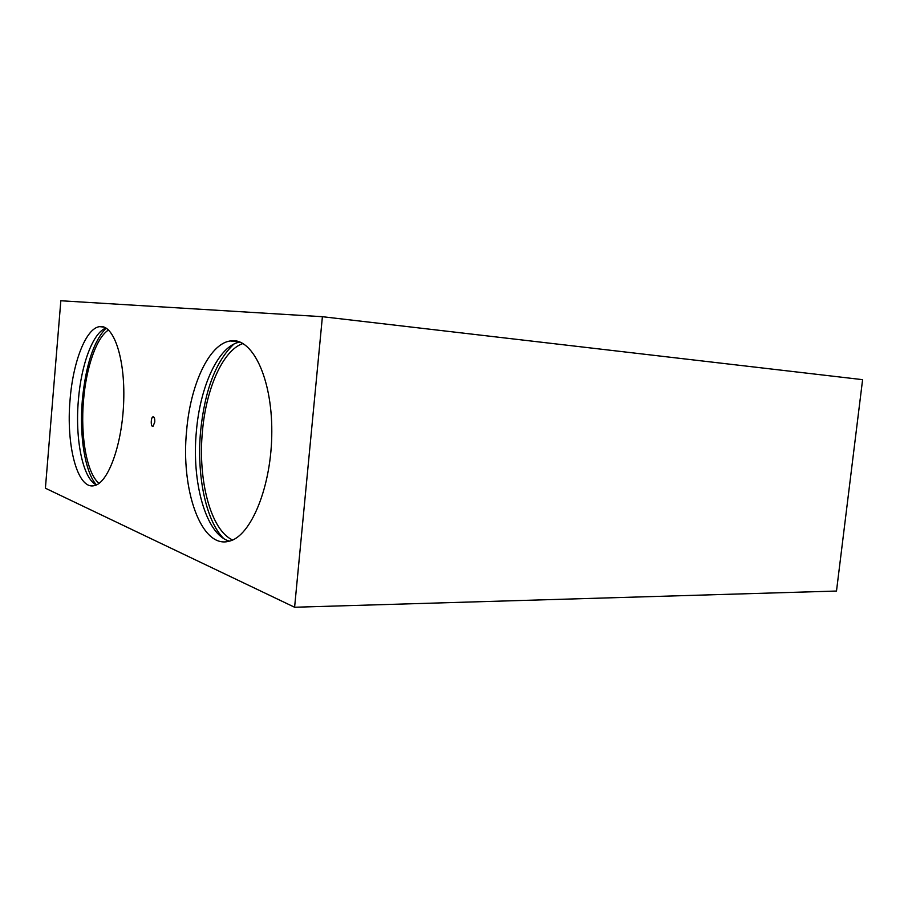 <?xml version="1.0" encoding="UTF-8"?>
<svg xmlns="http://www.w3.org/2000/svg" width="908" height="908" viewBox="0 0 908 908"><rect width="100%" height="100%" fill="white"/><g stroke="black" fill="none" stroke-linecap="round" stroke-linejoin="round"><path stroke-width="1.36" d="M186.628 430.562C180.601 489.299 201.031 549.079 229.02 541.236C251.005 536.56 271.844 486.03 271.798 431.561C272.025 377.058 251.72 336.652 230.178 340.965C209.033 344.019 190.419 384.81 186.628 430.562M294.601 607.248L322.397 316.699L60.836 300.752L45.4 488.209L294.601 607.248L836.495 591.04L862.6 379.658L322.397 316.699M70.098 399.475C65.887 444.999 77.373 489.957 94.194 485.655C108.165 483.283 122.41 444.273 123.715 401.018C125.191 357.741 113.421 324.008 99.562 326.642C85.942 328.253 73.026 361.827 70.098 399.475M154.769 422.061L153.021 426.34C150.512 427.452 150.762 416.636 153.236 416.795C154.394 417.147 154.905 418.906 154.769 422.061M106.032 328.049C92.968 332.487 81.187 364.551 78.394 400.019C74.899 438.904 82.673 478.391 96.327 484.951M239.984 342.044C218.749 345.437 200.169 385.832 196.4 431.107C191.372 482.034 205.9 534.96 229.452 541.123M233.912 344.075C215.956 360.998 204.856 389.952 200.623 430.959C196.491 474.714 205.651 520.579 223.629 538.467M243.015 343.508C222.925 350.091 206.059 388.692 202.439 431.436C197.717 479.81 210.633 530.272 232.63 539.976M108.54 329.979C96.452 337.515 86.147 367.592 83.525 400.36C80.313 436.521 86.805 473.488 99.051 483.362M106.134 328.106C93.672 341.136 85.738 365.118 82.344 400.053C79.223 435.624 84.932 472.16 96.43 484.906M99.562 326.642L104.023 327.096M230.178 340.965L239.633 341.907M154.065 417.374L153.236 416.795"/></g></svg>
